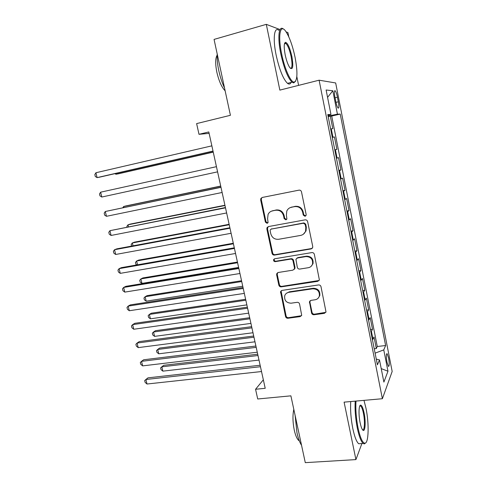 <?xml version="1.0" encoding="UTF-8"?>
<svg xmlns="http://www.w3.org/2000/svg" width="487" height="487" viewBox="0 0 487 487"><rect width="100%" height="100%" fill="white"/><g stroke="black" fill="none" stroke-linecap="round" stroke-linejoin="round"><path stroke-width="0.73" d="M305.008 216.289L306.092 215.382L306.159 214.536L301.496 191.872C301.106 190.6 300.26 190.027 298.975 190.149L262.219 197.466L260.862 198.489L260.667 199.956L265.397 222.121L267.107 223.314L268.087 222.553L267.588 218.736L268.1 214.31C269.061 212.435 270.559 211.273 272.598 210.834L275.624 210.256C279.641 209.909 282.277 211.742 283.531 215.747L284.14 218.633L285.875 219.838L286.904 219.004L286.386 215.211L286.806 211.011C287.768 208.96 289.345 207.693 291.536 207.212L294.623 206.622C298.72 206.269 301.392 208.113 302.646 212.162L303.249 215.077L305.008 216.289M290.112 207.663L295.165 206.342C299.249 205.989 301.916 207.827 303.17 211.863L303.772 214.773L305.726 215.936M262.207 197.466L261.495 198.239L261.3 199.7L266.012 221.804L267.771 222.985M271.375 211.2L276.214 209.97C280.226 209.623 282.856 211.449 284.104 215.443L284.706 218.322L286.563 219.497M388.602 358L387.153 353.732C386.142 353.726 386.075 356.533 386.964 362.158L388.413 366.413C389.423 366.388 389.484 363.582 388.602 358M311.558 312.989C311.936 314.2 312.757 314.791 314.018 314.748L324.372 313.354L325.998 311.936L321.012 286.709C320.629 285.473 319.801 284.889 318.516 284.95L282.022 290.404L280.542 291.597L285.54 316.52C285.918 317.719 286.721 318.297 287.951 318.261L300.144 316.617L301.69 315.32L299.578 304.077C299.195 302.859 298.385 302.281 297.137 302.33L291.062 303.194C286.216 302.877 284.116 300.345 284.761 295.591C285.479 293.777 286.819 292.693 288.761 292.334L312.788 288.779C317.536 288.98 319.722 291.409 319.344 296.072C318.662 298.147 317.238 299.383 315.065 299.779L311.023 300.351L309.452 301.69L311.558 312.989L312.045 312.423C312.423 313.634 313.238 314.218 314.499 314.176L325.846 312.325M280.049 29.573L266.304 24.35L214.061 39.41L230.418 115.297L196.626 123.601L199 134.302L208.807 131.953L265.208 388.303L255.559 389.271L257.714 398.987L290.891 395.84L305.288 462.65L355.924 459.594L361.902 443.535M266.304 24.35L279.848 90.113L319.107 80.197L382.386 398.719L344.096 402.14L355.924 459.594M311.09 248.93L312.672 247.579L312.733 246.477L307.614 221.591C307.224 220.325 306.384 219.747 305.099 219.85L268.422 226.577L267.016 227.673L266.87 229.018L272.063 253.368C272.452 254.591 273.262 255.164 274.498 255.085L311.09 248.93L312.252 248.291M314.352 254.342L319.375 279.94L317.774 281.328L281.261 286.855C280.031 286.91 279.221 286.338 278.838 285.126L276.646 274.851L276.744 273.664L278.205 272.495L292.864 270.163L294.385 268.909L294.458 267.783L293.004 260.868C292.62 259.632 291.798 259.054 290.544 259.133L275.277 261.647C273.962 261.568 273.42 260.88 273.651 259.577L274.662 258.774L311.85 252.595C313.129 252.51 313.963 253.094 314.352 254.342M288.779 36.823L287.92 32.568L286.106 31.88M374.229 348.802L376.323 348.558L374.034 337.004L372.957 339.196L371.411 331.391L370.893 331.976M370.412 329.535L372.506 329.279L370.199 317.64L369.085 319.649L367.527 311.796L366.997 312.331M366.565 310.14L368.659 309.86L366.34 298.135L365.183 299.968L363.612 292.054L363.077 292.547M362.687 290.599L364.787 290.295L362.456 278.497L361.257 280.141L359.674 272.166L359.12 272.617M358.785 270.918L360.891 270.595L358.535 258.713L357.294 260.168L355.705 252.138L355.139 252.54M354.853 251.103L356.965 250.756L354.591 238.782L353.306 240.054L351.705 231.964L351.133 232.317M350.896 231.136L353.008 230.771L350.622 218.712L349.295 219.789L347.675 211.644L347.091 211.948M346.908 211.029L349.021 210.64L346.616 198.489L345.246 199.378L343.621 191.172L343.018 191.428M342.891 190.776L345.009 190.362L342.586 178.126L341.168 178.814L339.53 170.547L338.922 170.754M338.842 170.371L340.967 169.939L338.526 157.611L337.065 158.098L335.415 149.771L334.788 149.929M334.77 149.819L336.894 149.363L334.435 136.944L332.298 137.358M332.311 137.419L334.435 136.944M280.567 291.579L281.102 291.098L286.088 315.953C286.466 317.147 287.269 317.725 288.499 317.682L301.532 315.698M334.916 97.023L335.835 101.686C336.523 104.979 337.26 107.103 338.051 108.065C339.025 108.498 339.122 106.41 338.337 101.795L337.442 97.211C336.754 93.906 336.006 91.757 335.202 90.765C334.228 90.308 334.131 92.396 334.916 97.023M319.107 80.197L335.671 82.96L392.169 371.459L382.386 398.719M376.323 348.558L377.273 346.494L385.625 345.533L340.23 114.074L337.43 114.183L328.074 116.07M385.625 345.533L383.768 349.891L387.969 371.228L383.884 382.1L379.501 359.923L377.413 364.83L327.781 114.579L330.953 114.451L326.12 90.01L332.822 90.765L337.43 114.183M377.273 346.494L331.714 116.058L330.314 116.125L332.791 128.635L330.63 128.945M336.894 149.363L335.415 149.771M340.967 169.939L339.53 170.547M345.009 190.362L343.621 191.172M349.021 210.64L347.675 211.644M353.008 230.771L351.705 231.964M356.965 250.756L355.705 252.138M360.891 270.595L359.674 272.166M364.787 290.295L363.612 292.054M368.659 309.86L367.527 311.796M372.506 329.279L371.411 331.391M298.61 85.377L296.833 76.593M263.339 379.811L255.559 389.271M199 134.302L209.124 133.383M328.183 116.624L330.314 116.125M331.714 116.058L340.23 114.074M327.921 115.309L330.953 114.451M336.444 158.275L337.065 158.098M340.565 179.039L341.168 178.814M344.65 199.652L345.246 199.378M348.71 220.112L349.295 219.789M352.74 240.426L353.306 240.054M356.74 260.588L357.294 260.168M360.709 280.603L361.257 280.141M317.469 289.308L317.688 290.386M364.647 300.479L365.183 299.968M368.562 320.209L369.085 319.649M379.501 359.923L376.274 359.114M372.445 339.792L372.957 339.196M375.093 353.148L383.768 349.891M327.568 97.339L332.822 90.765M387.969 371.228L381.218 368.604M268.173 226.644L267.479 228.683L272.659 252.966C273.043 254.184 273.846 254.756 275.082 254.677L311.589 248.528M305.185 224.446L303.425 223.229L271.247 229.085L270.248 229.858L270.151 230.789L270.79 233.797C272.026 237.741 274.638 239.574 278.619 239.287L300.601 235.422C302.981 234.923 304.631 233.535 305.55 231.258L305.818 227.508L305.185 224.446L305.696 224.117L303.943 222.906L303.425 223.229M271.143 229.103L303.943 222.906M303.389 234.198L306.061 230.911L306.329 227.173L305.818 227.508M305.696 224.117L306.329 227.173M277.639 272.677L277.225 274.394L279.41 284.639C279.794 285.845 280.597 286.423 281.827 286.362L319.113 280.488M294.051 269.488L294.915 268.465L294.988 267.339L293.545 260.442C293.156 259.212 292.34 258.634 291.086 258.713L275.855 261.221L275.277 261.647M274.431 258.834L274.236 259.163C274.011 260.46 274.552 261.148 275.855 261.221M308.308 267.71C310.402 267.302 311.808 266.097 312.532 264.1C313.056 259.261 310.883 256.759 306 256.582L297.454 257.994L295.926 259.254L297.301 267.326C297.685 268.556 298.507 269.141 299.767 269.067L308.308 267.71M311.278 266.182L313.019 263.662C313.543 258.841 311.376 256.339 306.512 256.168L306 256.582M296.833 258.201L297.977 257.574L306.512 256.168M310.14 300.71L309.902 302.147L312.045 312.423M318.474 297.813L319.813 295.548C320.184 290.897 318.005 288.474 313.269 288.28L312.788 288.779M286.35 293.369L289.308 291.829L313.269 288.28M281.358 290.636L281.102 291.098M115.772 173.463L115.955 174.249L118.189 173.853L213.245 152.139M114.932 173.658L115.955 174.249L213.221 152.023M213.014 151.067L97.108 177.609L95.933 172.739L211.863 145.844M213.038 151.189L99.567 177.171L97.108 177.609L95.3 176.525L94.831 174.583L95.933 172.739M295.085 57.381C292.663 45.955 289.613 37.365 285.93 31.618C280.335 22.98 277.651 35.052 281.626 53.814C284.639 68.929 290.806 82.51 294.16 82.114C297.52 80.659 297.831 72.417 295.085 57.381M295.536 81.317L293.679 82.918L292.03 82.187C287.835 77.993 284.098 68.576 280.816 53.941C277.316 37.329 278.789 24.886 283.379 29.074M291.89 56.535C293.57 66.908 292.845 70.566 289.71 67.516C287.92 64.753 286.405 60.498 285.169 54.751C283.781 47.111 283.927 42.959 285.601 42.296C287.86 43.294 289.954 48.036 291.89 56.535M290.435 68.399C292.261 68.198 292.486 64.284 291.123 56.65C289.643 49.942 287.908 45.541 285.906 43.465L284.585 43.386M224.531 87.983C222.133 82.912 220.227 77.165 218.809 70.737C217.452 64.314 216.916 58.726 217.202 53.972M225.146 90.819C221.725 87.35 218.967 81.183 216.873 72.32C215.211 63.937 215.297 58.227 217.141 55.183M291.098 82.425C290.264 84.227 289.059 84.531 287.5 83.344C283.233 79.18 279.453 69.799 276.159 55.201C272.653 38.637 274.211 26.195 278.881 30.346M356.003 401.075C355.467 409.104 356.149 418.035 358.042 427.872C360.191 437.734 362.462 442.853 364.842 443.237C368.744 443.554 369.219 423.55 365.968 408.179L363.984 400.363M365.774 442.799L364.306 443.913L363.15 443.45C361.025 441.532 359.077 436.437 357.318 428.176C355.419 418.327 354.713 409.317 355.206 401.148M364.081 412.873C366.151 422.473 365.055 434.014 362.371 429.485C361.531 428.14 360.782 425.882 360.118 422.71C358.426 414.729 358.779 404.8 360.672 405.111C361.89 405.367 363.028 407.954 364.081 412.873M362.572 429.778C364.623 430.946 365.067 420.999 363.393 413.153C362.59 409.311 361.683 406.931 360.678 406L359.82 405.89M301.55 445.301C299.73 442.537 298.202 438.355 296.967 432.754L295.11 415.435M299.328 440.869L299.134 440.765C297.204 439.444 295.585 435.908 294.276 430.155C292.711 422.174 292.553 415.241 293.801 409.354M361.019 443.59L358.694 443.754C356.527 441.843 354.566 436.766 352.801 428.523C350.896 418.692 350.214 409.701 350.75 401.544M220.708 186.052L125.816 205.94L123.649 206.525L123.875 207.468M220.739 186.186L123.649 206.525L122.846 207.681M224.933 205.246L130.139 224.111L128.002 224.805L128.458 226.717M224.994 205.52L128.002 224.805L126.864 226.376L127.01 227.003M229.127 224.312L134.43 242.161L132.33 242.964L133.012 245.832M229.219 224.726L132.33 242.964L131.173 244.468L131.563 246.105M217.586 171.85L101.801 197.028L100.632 192.182L216.447 166.67M101.801 197.028L99.987 195.89L99.518 193.96L100.632 192.182M220.958 187.185L105.302 211.498L220.995 187.337M106.464 216.307L104.638 215.12L104.175 213.203L105.302 211.498L106.464 216.307L222.127 192.481M225.438 207.547L109.94 230.68L225.505 207.852M111.091 235.452L109.265 234.217L108.802 232.311L109.94 230.68L111.091 235.452L226.632 212.959M229.888 227.758L116.862 248.845L114.542 249.728L229.986 228.22M115.687 254.47L113.855 253.179L113.392 251.292L114.542 249.728L115.687 254.47L231.1 233.291M233.291 243.25L138.698 260.095L136.628 261.002L137.535 264.818M233.413 243.792L136.628 261.002L135.465 262.45L135.891 264.24L136.89 264.934M234.302 247.828L121.403 267.649L119.114 268.647L234.436 248.437M120.259 273.359L118.414 272.02L117.957 270.139L119.114 268.647L120.259 273.359L235.544 253.471M237.431 262.061L142.935 277.919L140.895 278.923L141.96 283.385L238.618 267.448M237.583 262.737L140.895 278.923L139.726 280.311L140.146 282.089L141.96 283.385M274.193 259.279L273.773 259.352M238.685 267.753L125.908 286.326L123.661 287.44L238.849 268.507M124.788 292.115L122.937 290.727L122.487 288.864L123.661 287.44L124.788 292.115L239.951 273.505M241.54 280.737L147.147 295.621L145.138 296.729L146.191 301.167L242.751 286.228M241.716 281.547L145.138 296.729L143.957 298.056L144.377 299.822L146.191 301.167M243.037 287.531L130.382 304.88L128.172 306.098L243.232 288.438M129.292 310.743L127.436 309.312L126.991 307.455L128.172 306.098L129.292 310.743L244.328 293.393M245.625 299.292L151.329 313.214L149.351 314.425L150.404 318.827L246.854 304.88M245.832 300.229L149.351 314.425L148.164 315.686L148.584 317.445L150.404 318.827M247.353 307.169L134.832 323.301L132.653 324.634L247.585 308.222M133.767 329.249L131.904 327.769L131.46 325.925L132.653 324.634L133.767 329.249L248.668 313.141M249.679 317.719L155.487 330.691L153.539 332L154.58 336.377L250.927 323.405M249.91 318.784L153.539 332L152.34 333.205L152.754 334.953L154.58 336.377M251.645 326.667L139.245 341.606L137.103 343.043L251.907 327.861M138.211 347.627L136.342 346.099L135.897 344.272L137.103 343.043L138.211 347.627L252.984 332.749M253.703 336.024L159.614 348.059L157.703 349.465L158.738 353.812L254.975 341.801M253.964 337.217L157.703 349.465L156.491 350.61L156.905 352.344L158.738 353.812M255.906 346.026L143.635 359.783L141.522 361.33L256.199 347.359M142.624 365.883L140.749 364.313L140.311 362.492L141.522 361.33L142.624 365.883L257.264 352.217M257.708 354.207L163.723 365.317L161.836 366.821L162.865 371.143L258.999 360.082M257.994 355.522L161.836 366.821L160.619 367.904L161.027 369.627L162.865 371.143M260.137 365.25L147.987 377.845L145.911 379.495L260.46 366.723M147.007 384.018L145.126 382.398L144.688 380.597L145.911 379.495L147.007 384.018L261.519 371.538M332.925 137.231L331.263 128.842M335.068 97.784L337.442 97.211M335.969 102.361L338.337 101.795M303.17 211.863L302.646 212.162M295.165 206.342L294.623 206.622M292.084 206.932L291.536 207.212M284.706 218.322L284.14 218.633M284.104 215.443L283.531 215.747M276.214 209.97L275.624 210.256M273.195 210.548L272.598 210.834M266.012 221.804L265.397 222.121M261.3 199.7L260.667 199.956M303.772 214.773L303.249 215.077M275.082 254.677L274.498 255.085M272.659 252.966L272.063 253.368M267.479 228.683L266.87 229.018M271.843 228.75L271.247 229.085M318.242 280.841L317.774 281.328M281.827 286.362L281.261 286.855M279.41 284.639L278.838 285.126M277.225 274.394L276.646 274.851M294.988 267.339L294.458 267.783M293.545 260.442L293.004 260.868M291.086 258.713L290.544 259.133M297.977 257.574L297.454 257.994M309.902 302.147L309.409 302.689M289.308 291.829L288.761 292.334M300.656 316.045L300.144 316.617M288.499 317.682L287.951 318.261M286.088 315.953L285.54 316.52M281.029 292.224L280.463 292.73M324.823 312.782L324.372 313.354M314.499 314.176L314.018 314.748M386.66 353.787L387.153 353.732M334.551 90.923L335.202 90.765M261.495 198.239L260.862 198.489M267.625 227.338L267.016 227.673M306.061 230.911L305.55 231.258M277.322 273.207L276.744 273.664M294.915 268.465L294.385 268.909M274.236 259.163L273.651 259.577M313.019 263.662L312.532 264.1M309.939 301.155L309.452 301.69M319.813 295.548L319.344 296.072M287.5 83.344L292.03 82.187M285.906 43.465L284.451 43.867M285.132 43.124L285.601 42.296M294.16 82.114L293.679 82.918M358.694 443.754L363.15 443.45M360.678 406L359.741 406.079M360.149 405.781L360.672 405.111M364.842 443.237L364.306 443.913"/></g></svg>

